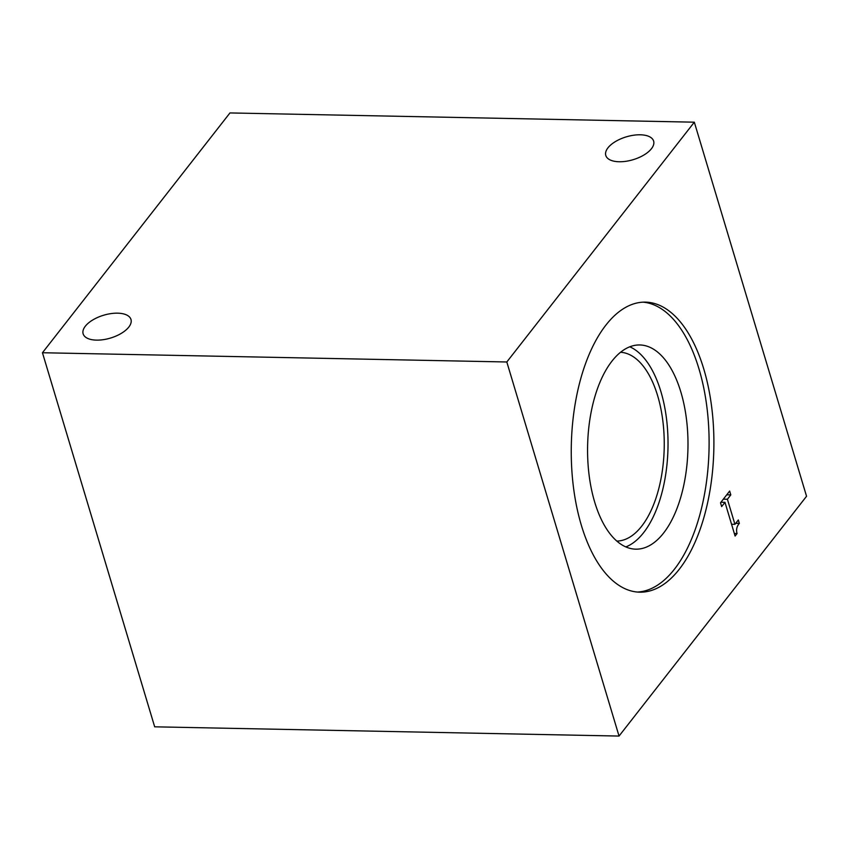<?xml version="1.0" encoding="UTF-8"?>
<svg xmlns="http://www.w3.org/2000/svg" width="849" height="849" viewBox="0 0 849 849"><rect width="100%" height="100%" fill="white"/><g stroke="black" fill="none" stroke-linecap="round" stroke-linejoin="round"><path stroke-width="1.27" d="M42.45 352.738L229.962 112.938L694.323 122.182L506.811 361.982L42.45 352.738L154.677 726.818L619.038 736.062L506.811 361.982M739.352 523.387C736.773 526.295 735.998 529.691 737.049 533.554L735.096 536.048L724.982 502.332L721.661 506.588L720.514 502.778L729.662 491.072L730.809 494.893L727.402 499.244L734.926 524.321L738.322 519.959L739.352 523.387L735.701 523.313M724.982 502.332L720.918 502.258M737.049 533.554L734.332 533.501M734.926 524.321L731.562 524.247M727.402 499.244L723.337 499.17M730.809 494.893L726.733 494.818M616.788 541.089A94.441 46.408 91.1 0 0 664.215 447.582A94.441 46.408 91.1 0 0 620.555 352.271M625.809 546.926A102.124 50.187 91.1 0 0 667.993 447.656A102.124 50.187 91.1 0 0 629.788 346.795M611.991 361.101A102.124 50.187 91.1 0 0 589.121 475.291A102.124 50.187 91.1 0 0 635.752 549.165A102.124 50.187 91.1 0 0 687.955 448.06A102.124 50.187 91.1 0 0 639.817 344.959A102.124 50.187 91.1 0 0 611.991 361.101M637.291 592.05A145.052 71.284 91.1 0 0 709.053 448.484A145.052 71.284 91.1 0 0 643.064 302.159M605.953 325.05A145.052 71.284 -88.9 0 1 645.463 302.127A145.052 71.284 -88.9 0 1 713.85 448.58A145.052 71.284 -88.9 0 1 639.69 592.178A145.052 71.284 -88.9 0 1 573.457 487.252A145.052 71.284 -88.9 0 1 605.953 325.05M85.314 326.218A24.971 11.918 163.3 0 1 110.784 313.631A24.971 11.918 163.3 0 1 130.979 319.468A24.971 11.918 163.3 0 1 128.804 327.077A24.971 11.918 163.3 0 1 103.345 339.664A24.971 11.918 163.3 0 1 83.138 333.827A24.971 11.918 163.3 0 1 85.314 326.218M607.958 147.832A24.971 11.918 163.3 0 1 633.428 135.256A24.971 11.918 163.3 0 1 653.634 141.093A24.971 11.918 163.3 0 1 651.459 148.702A24.971 11.918 163.3 0 1 625.989 161.289A24.971 11.918 163.3 0 1 605.793 155.452A24.971 11.918 163.3 0 1 607.958 147.832M694.323 122.182L806.55 496.262L619.038 736.062"/></g></svg>
